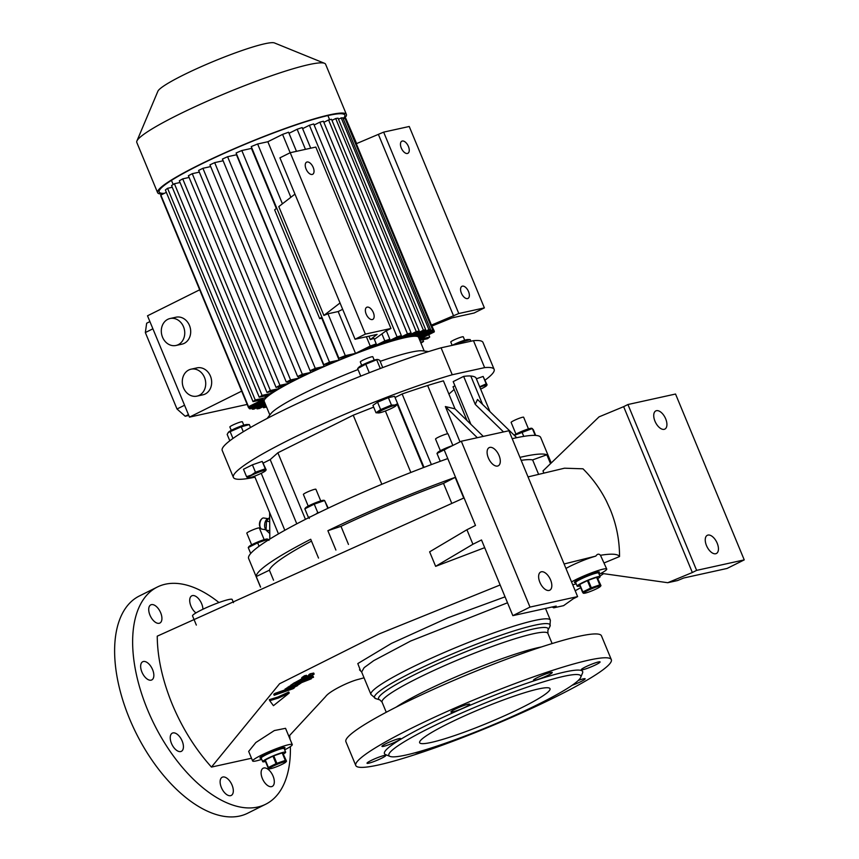 <?xml version="1.0" encoding="UTF-8"?>
<svg xmlns="http://www.w3.org/2000/svg" width="859" height="859" viewBox="0 0 859 859"><rect width="100%" height="100%" fill="white"/><g stroke="black" fill="none" stroke-linecap="round" stroke-linejoin="round"><path stroke-width="1.29" d="M579.932 585.924A12.423 1.385 -22.5 0 1 579.202 586.106A12.423 1.385 -22.5 0 1 577.162 586.149A12.423 1.385 -22.5 0 1 584.958 581.479A12.423 1.385 -22.5 0 1 598.079 576.69A12.423 1.385 -22.5 0 1 600.108 576.647A12.423 1.385 -22.5 0 1 597.993 578.451M577.162 586.149L575.659 582.52A12.423 1.385 -22.5 0 1 583.454 577.86A12.423 1.385 -22.5 0 1 596.576 573.06A12.423 1.385 -22.5 0 1 598.605 573.017L600.108 576.647M598.938 586.268A9.03 1.009 -22.5 0 1 600.258 586.557A9.03 1.009 -22.5 0 1 593.773 590.069A9.03 1.009 -22.5 0 1 585.204 593.118A9.03 1.009 -22.5 0 1 584.066 593.268A9.03 1.009 -22.5 0 1 588.458 590.187A9.03 1.009 -22.5 0 1 598.938 586.268M600.978 585.655L597.091 577.248L600.978 585.655L600.258 586.557M597.091 577.248A10.834 1.213 -22.5 0 0 596.876 577.291A10.834 1.213 -22.5 0 0 596.64 577.345L599.754 584.861A10.834 1.213 -22.5 0 1 599.99 584.807A10.834 1.213 -22.5 0 1 600.216 584.764M590.52 588.125A10.834 1.213 -22.5 0 1 591.325 587.792L588.211 580.265A10.834 1.213 -22.5 0 0 587.406 580.609L590.52 588.125L582.864 591.937L579.75 584.421A10.834 1.213 -22.5 0 0 579.406 584.657L582.52 592.173A10.834 1.213 -22.5 0 1 582.864 591.937M599.754 584.861L591.325 587.792M582.52 592.173L583.293 593.075M596.64 577.345L588.211 580.265M587.406 580.609L579.75 584.421M598.766 573.404A12.982 1.45 157.5 0 0 599.131 572.803A12.982 1.45 157.5 0 0 592.452 574.199A12.982 1.45 157.5 0 0 580.287 579.277A12.982 1.45 157.5 0 0 575.143 582.735A12.982 1.45 157.5 0 0 575.82 582.917M265.474 761.471A12.423 1.385 -22.5 0 1 264.744 761.643A12.423 1.385 -22.5 0 1 262.704 761.697A12.423 1.385 -22.5 0 1 270.499 757.026A12.423 1.385 -22.5 0 1 283.62 752.237A12.423 1.385 -22.5 0 1 285.65 752.183A12.423 1.385 -22.5 0 1 283.534 753.987M262.704 761.697L261.2 758.067A12.423 1.385 -22.5 0 1 268.996 753.397A12.423 1.385 -22.5 0 1 282.117 748.608A12.423 1.385 -22.5 0 1 284.146 748.565L285.65 752.183M284.479 761.815A9.03 1.009 -22.5 0 1 285.8 762.105A9.03 1.009 -22.5 0 1 279.315 765.605A9.03 1.009 -22.5 0 1 270.746 768.655A9.03 1.009 -22.5 0 1 269.608 768.816A9.03 1.009 -22.5 0 1 274 765.723A9.03 1.009 -22.5 0 1 284.479 761.815M286.519 761.203L282.632 752.785L286.519 761.203L285.8 762.105M282.632 752.785A10.834 1.213 -22.5 0 0 282.418 752.838A10.834 1.213 -22.5 0 0 282.182 752.892L285.295 760.408A10.834 1.213 -22.5 0 1 285.532 760.355A10.834 1.213 -22.5 0 1 285.757 760.301M276.061 763.662A10.834 1.213 -22.5 0 1 276.866 763.329L273.753 755.813A10.834 1.213 -22.5 0 0 272.947 756.145L276.061 763.662L268.405 767.484L265.291 759.968A10.834 1.213 -22.5 0 0 264.948 760.204L268.062 767.721A10.834 1.213 -22.5 0 1 268.405 767.484M285.295 760.408L276.866 763.329M268.062 767.721L268.835 768.612M282.182 752.892L273.753 755.813M272.947 756.145L265.291 759.968M284.308 748.951A12.982 1.45 157.5 0 0 284.673 748.339A12.982 1.45 157.5 0 0 277.994 749.735A12.982 1.45 157.5 0 0 265.828 754.825A12.982 1.45 157.5 0 0 260.674 758.282A12.982 1.45 157.5 0 0 261.361 758.454M266.419 523.292A4.52 2.319 98.8 0 0 266.161 524.978A4.52 2.319 98.8 0 0 266.247 526.578M266.086 529.627A5.648 2.899 -81.2 0 1 264.615 524.956A5.648 2.899 -81.2 0 1 268.448 518.718A5.648 2.899 -81.2 0 1 268.502 518.729M260.395 527.77L259.923 526.782A4.52 2.319 -81.2 0 1 259.461 523.936A4.52 2.319 -81.2 0 1 261.029 519.62L261.78 518.825A5.648 2.899 98.8 0 0 259.826 524.215A5.648 2.899 98.8 0 0 260.395 527.77A5.648 2.899 98.8 0 0 261.941 529.144L266.086 529.778M268.448 518.718L263.659 517.988A5.648 2.899 98.8 0 0 261.78 518.825M269.651 517.322L266.526 521.166L269.683 521.66M266.526 521.166L266.065 530.153L269.758 530.722M266.065 530.153L269.78 533.536M447.786 458.577A158.067 17.62 157.5 0 0 311.366 516.366A158.067 17.62 157.5 0 0 248.638 558.5L260.513 587.148M551.242 462.969L540.708 437.521A158.067 17.62 157.5 0 0 512.211 438.702M318.517 558.071L310.722 539.259A158.067 17.62 157.5 0 0 256.229 576.55L260.599 587.105M314.244 504.136L324.605 500.539L323.832 500.26A10.19 1.138 -22.5 0 0 314.029 503.385A10.19 1.138 -22.5 0 0 305.557 507.83L304.838 508.829L314.244 504.136L317.766 512.619L315.908 514.111M310.518 516.785L308.349 517.311L309.294 518.417M304.838 508.829L308.349 517.311M319.312 512.447L317.766 512.619M328.245 508.152L324.605 500.539L327.837 508.345M315.919 489.286A6.775 0.752 157.5 0 0 315.908 489.265A6.775 0.752 157.5 0 0 309.251 491.208A6.775 0.752 157.5 0 0 303.388 494.451A6.775 0.752 157.5 0 0 303.41 494.473L308.22 506.101M514.337 435.373L532.333 428.523L535.189 435.395M521.982 432.109L523.743 436.383M514.111 435.159A10.19 1.138 -22.5 0 1 523.367 430.713A10.19 1.138 -22.5 0 1 531.571 428.233L533.289 429.618L535.694 435.427M528.468 428.899L523.646 417.238A6.775 0.752 157.5 0 0 520.06 418A6.775 0.752 157.5 0 0 511.126 422.424L515.958 434.074M500.142 584.968L378.647 634.125L279.604 683.732L211.464 767.076C195.326 749.091 182.258 728.164 172.251 704.283C162.405 680.135 157.401 657.425 157.24 636.165L464.075 497.898M196.335 625.073L192.534 615.882A21.454 2.394 -22.5 0 1 201.038 610.169A21.454 2.394 -22.5 0 1 221.139 601.772A21.454 2.394 -22.5 0 1 232.166 599.464L233.487 602.653M552.079 607.002L553.776 607.818L563.601 605.659L573.318 598.734L577.613 596.597L508.915 430.746L461.304 441.236L444.146 449.794L475.489 525.461L466.909 529.735L429.629 551.832L435.642 566.339L484.691 547.666M360.393 670.31L357.806 663.577L391.468 643.391L448.033 617.75L505.06 596.844M292.994 683.968L290.653 685.224L291.083 686.266L311.312 678.803L301.659 682.594L298.986 684.43L290.267 687.78L288.205 688.242L289.751 687.179L297.203 684.827C299.104 683.785 298.953 683.614 296.752 684.301L291.083 686.266M290.89 685.793L287.776 687.2L288.205 688.242M313.535 677.279L295.389 683.539C297.15 681.928 300.951 680.199 306.803 678.385L308.864 677.923L307.318 678.986L304.301 679.652C299.608 681.316 298.116 682.11 299.834 682.025L313.535 677.279L313.106 676.237L308.778 677.74M301.509 678.975L292.887 683.71L293.316 684.741M306.953 676.355L306.523 675.324L304.462 675.775L301.788 677.611L301.627 679.265L304.891 676.817L306.953 676.355L304.762 677.966M309.047 675.346L306.921 676.269M314.147 674.09L313.718 673.048L310.131 673.81L308.8 674.723L309.229 675.765L314.147 674.09L311.463 675.893C304.473 679.007 301.391 679.92 302.218 678.642L301.788 677.611M285.338 689.777L275.084 693.342L273.742 694.255L274.171 695.285L275.514 694.373L275.084 693.342M287.969 687.683L285.038 689.068L285.467 690.11L297.74 685.536L290.149 689.294L294.401 687.823L293.059 688.735L274.171 695.285M278.026 696.982L269.307 699.666L269.737 700.708L278.456 698.023L278.026 696.982L288.796 692.021L289.225 693.052L273.441 705.679L269.737 700.708M261.737 759.345A21.454 2.394 -22.5 0 1 252.643 760.999L248.67 751.41L255.864 742.509L274.343 730.558L285.542 728.314L292.275 744.581A21.454 2.394 -22.5 0 1 284.683 749.843M211.464 767.076L251.504 758.25M364.055 677.815L358.557 679.319C349.162 681.541 329.405 691.13 325.615 696.585L288.849 736.303M603.598 573.651L599.893 576.131M580.673 587.706L575.197 590.756M604.188 562.903L619.543 556.535C617.9 553.905 611.544 553.486 600.473 555.279L606.733 569.045A21.454 2.394 -22.5 0 1 599.142 574.306M564.105 563.976L595.802 556.106C587.9 558.382 579.299 561.775 570.032 566.264L565.941 568.433M310.561 674.852L310.131 673.81M305.052 677.665L309.669 676.28C311.581 675.249 311.43 675.077 309.229 675.765C311.43 675.077 311.581 675.249 309.669 676.28M576.196 583.809A21.454 2.394 -22.5 0 1 572.749 584.85M571.525 581.908A21.454 2.394 -22.5 0 1 575.616 579.739A21.454 2.394 -22.5 0 1 595.706 571.342A21.454 2.394 -22.5 0 1 606.733 569.045M252.643 760.999A21.454 2.394 -22.5 0 1 261.157 755.286A21.454 2.394 -22.5 0 1 281.247 746.89A21.454 2.394 -22.5 0 1 292.275 744.581M595.802 556.106C597.349 553.851 598.895 553.583 600.473 555.279M606.379 501.012L610.223 509.387C616.44 524.505 619.543 540.214 619.543 556.535M528.038 476.906L564.513 468.198L582.993 468.81C592.699 478.484 600.613 489.458 606.733 501.72M601.053 573.297L667.744 582.713L692.343 572.513L623.645 406.661L599.045 416.862L542.985 470.925L543.704 472.654M538.464 474.018L532.623 459.909L546.85 454.776L550.522 463.656M532.623 459.909A143.947 16.042 157.5 0 0 521.177 460.349M451.426 502.515L443.502 483.392A143.947 16.042 157.5 0 0 340.991 526.342L348.475 544.423M311.484 541.106A143.947 16.042 157.5 0 0 269.393 570.193L273.549 580.222M443.502 483.392L455.173 477.368A158.067 17.62 157.5 0 0 327.88 530.701L335.901 550.061M455.173 477.368L463.731 498.027M546.85 454.776A158.067 17.62 157.5 0 0 519.942 457.364M256.229 576.55L269.393 570.193M327.88 530.701L340.991 526.342M611.329 659.658L601.45 635.81A138.31 15.419 157.5 0 0 578.783 636.336A138.31 15.419 157.5 0 0 432.678 689.691A138.31 15.419 157.5 0 0 345.898 741.671L355.776 765.509A138.31 15.419 157.5 0 0 378.443 764.982A138.31 15.419 157.5 0 0 524.548 711.639A138.31 15.419 157.5 0 0 611.329 659.658A138.31 15.419 157.5 0 0 588.662 660.174A138.31 15.419 157.5 0 0 442.557 713.528A138.31 15.419 157.5 0 0 355.776 765.509M385.992 743.669A10.158 1.127 -22.5 0 1 395.516 739.696A10.158 1.127 -22.5 0 1 400.734 738.6A10.158 1.127 -22.5 0 1 396.708 741.306A10.158 1.127 -22.5 0 1 387.184 745.29A10.158 1.127 -22.5 0 1 381.954 746.374A10.158 1.127 -22.5 0 1 385.992 743.669M454.948 709.287A10.158 1.127 -22.5 0 1 464.461 705.314A10.158 1.127 -22.5 0 1 469.69 704.219A10.158 1.127 -22.5 0 1 465.653 706.936A10.158 1.127 -22.5 0 1 456.14 710.908A10.158 1.127 -22.5 0 1 450.911 712.004A10.158 1.127 -22.5 0 1 454.948 709.287M537.519 677.536A10.158 1.127 -22.5 0 1 547.043 673.553A10.158 1.127 -22.5 0 1 552.262 672.468A10.158 1.127 -22.5 0 1 548.225 675.174A10.158 1.127 -22.5 0 1 538.711 679.147A10.158 1.127 -22.5 0 1 533.482 680.242A10.158 1.127 -22.5 0 1 537.519 677.536M585.344 666.992A10.158 1.127 -22.5 0 1 594.857 663.019A10.158 1.127 -22.5 0 1 600.087 661.924A10.158 1.127 -22.5 0 1 596.049 664.641A10.158 1.127 -22.5 0 1 586.536 668.613A10.158 1.127 -22.5 0 1 581.307 669.709A10.158 1.127 -22.5 0 1 585.344 666.992M578.268 680.468A10.158 1.127 -22.5 0 1 585.14 678.793A10.158 1.127 -22.5 0 1 581.114 681.498A10.158 1.127 -22.5 0 1 572.137 685.289M371.045 760.526A10.158 1.127 -22.5 0 1 380.569 756.554A10.158 1.127 -22.5 0 1 385.798 755.458A10.158 1.127 -22.5 0 1 381.761 758.164A10.158 1.127 -22.5 0 1 372.237 762.148A10.158 1.127 -22.5 0 1 367.018 763.232A10.158 1.127 -22.5 0 1 371.045 760.526M580.695 677.397L582.531 673.037A107.257 11.951 157.5 0 0 565.061 671.942A107.257 11.951 157.5 0 0 446.53 715.697A107.257 11.951 157.5 0 0 385.594 754.61L389.975 756.392A103.875 11.575 157.5 0 0 405.899 755.05A103.875 11.575 157.5 0 0 510.471 717.297A103.875 11.575 157.5 0 0 580.695 677.397A103.875 11.575 157.5 0 0 563.772 676.334A103.875 11.575 157.5 0 0 448.989 718.715A103.875 11.575 157.5 0 0 389.975 756.392M423.154 750.465A10.158 1.127 -22.5 0 1 414.972 752.806M431.218 742.434A70.567 7.871 157.5 0 0 505.758 715.214A70.567 7.871 157.5 0 0 550.028 688.693A70.567 7.871 157.5 0 0 538.464 688.95A70.567 7.871 157.5 0 0 463.924 716.17A70.567 7.871 157.5 0 0 419.643 742.691A70.567 7.871 157.5 0 0 431.218 742.434M149.96 615.141A10.158 5.369 63.5 0 0 159.849 623.054A10.158 5.369 63.5 0 0 160.676 612.778A10.158 5.369 63.5 0 0 150.787 604.865A10.158 5.369 63.5 0 0 149.96 615.141M141.896 672.017A10.158 5.369 63.5 0 0 151.785 679.931A10.158 5.369 63.5 0 0 152.601 669.655A10.158 5.369 63.5 0 0 142.712 661.741A10.158 5.369 63.5 0 0 141.896 672.017M172.96 732.91A10.158 5.369 63.5 0 0 172.294 733.146A10.158 5.369 63.5 0 0 171.736 744.023A10.158 5.369 63.5 0 0 180.691 751.561A10.158 5.369 63.5 0 0 181.356 751.335A10.158 5.369 63.5 0 0 181.915 740.447A10.158 5.369 63.5 0 0 172.96 732.91M222.857 777.008A10.158 5.369 63.5 0 0 222.191 777.245A10.158 5.369 63.5 0 0 221.633 788.132A10.158 5.369 63.5 0 0 230.588 795.67A10.158 5.369 63.5 0 0 231.254 795.434A10.158 5.369 63.5 0 0 231.812 784.546A10.158 5.369 63.5 0 0 222.857 777.008M263.853 767.978A10.158 5.369 63.5 0 0 263.176 768.214A10.158 5.369 63.5 0 0 262.618 779.102A10.158 5.369 63.5 0 0 271.573 786.64A10.158 5.369 63.5 0 0 272.249 786.404A10.158 5.369 63.5 0 0 272.808 775.516A10.158 5.369 63.5 0 0 263.853 767.978M202.917 609.256A10.158 5.369 63.5 0 0 199.256 599.55A10.158 5.369 63.5 0 0 192.448 595.598A10.158 5.369 63.5 0 0 191.772 595.835A10.158 5.369 63.5 0 0 190.107 603.533A10.158 5.369 63.5 0 0 195.938 612.918M289.676 735.54A121.366 64.092 -116.5 0 1 289.988 739.062M290.374 746.6A121.366 64.092 -116.5 0 1 265.667 804.249A121.366 64.092 -116.5 0 1 257.668 807.063A121.366 64.092 -116.5 0 1 150.722 717.029A121.366 64.092 -116.5 0 1 157.358 587.019A121.366 64.092 -116.5 0 1 165.357 584.206A121.366 64.092 -116.5 0 1 218.959 602.535M265.667 804.249L247.65 813.237A121.366 64.092 -116.5 0 1 239.65 816.05A121.366 64.092 -116.5 0 1 132.705 726.005A121.366 64.092 -116.5 0 1 139.341 595.996L157.358 587.019M260.631 758.164A13.551 1.514 -22.5 0 1 259.944 757.982A13.551 1.514 -22.5 0 1 265.324 754.363A13.551 1.514 -22.5 0 1 278.015 749.059A13.551 1.514 -22.5 0 1 284.973 747.609A13.551 1.514 -22.5 0 1 284.619 748.221M599.077 572.685A13.551 1.514 157.5 0 0 599.432 572.073A13.551 1.514 157.5 0 0 592.474 573.522A13.551 1.514 157.5 0 0 579.782 578.826A13.551 1.514 157.5 0 0 574.403 582.434A13.551 1.514 157.5 0 0 575.09 582.617M664.19 429.339A10.158 5.369 -116.5 0 1 655.234 421.801A10.158 5.369 -116.5 0 1 655.793 410.924A10.158 5.369 -116.5 0 1 656.459 410.688A10.158 5.369 -116.5 0 1 665.414 418.226A10.158 5.369 -116.5 0 1 664.855 429.103A10.158 5.369 -116.5 0 1 664.19 429.339M692.343 572.513L696.628 570.376L744.238 559.885L727.079 568.443L683.721 578L677.568 580.544L667.744 582.713M623.645 406.661L627.929 404.525L675.539 394.034L744.238 559.885M715.708 553.733A10.158 5.369 -116.5 0 1 706.753 546.195A10.158 5.369 -116.5 0 1 707.311 535.307A10.158 5.369 -116.5 0 1 707.977 535.071A10.158 5.369 -116.5 0 1 716.932 542.609A10.158 5.369 -116.5 0 1 716.385 553.497A10.158 5.369 -116.5 0 1 715.708 553.733M627.929 404.525L696.628 570.376M466.909 529.735L472.922 544.252L435.642 566.339M577.613 596.597L530.003 607.088L512.844 615.645L481.502 539.967L472.922 544.252M489.834 447.389A10.158 5.369 63.5 0 0 489.168 447.625A10.158 5.369 63.5 0 0 488.61 458.513A10.158 5.369 63.5 0 0 497.565 466.05A10.158 5.369 63.5 0 0 498.231 465.814A10.158 5.369 63.5 0 0 498.789 454.926A10.158 5.369 63.5 0 0 489.834 447.389M512.844 615.645L556.202 606.089L553.776 607.818M541.363 571.783A10.158 5.369 63.5 0 0 540.687 572.019A10.158 5.369 63.5 0 0 540.128 582.907A10.158 5.369 63.5 0 0 549.084 590.444A10.158 5.369 63.5 0 0 549.76 590.208A10.158 5.369 63.5 0 0 550.308 579.32A10.158 5.369 63.5 0 0 541.363 571.783M461.304 441.236L530.003 607.088M278.456 698.023L289.225 693.052M275.514 694.373L287.486 690.228L287.271 689.713M287.078 689.756L287.486 690.228L285.467 690.11M287.078 689.015L286.648 687.973M291.018 688.284L290.761 687.662M304.891 676.817L304.462 675.775M298.599 682.229L299.834 682.025L299.608 681.498M294.648 683.828L294.218 682.787M308.864 677.923L308.564 677.214M297.203 684.827C299.104 683.785 298.953 683.614 296.752 684.301M292.425 685.353L291.996 684.312M289.751 687.179L289.322 686.148M266.183 469.862L265.281 468.821L255.467 472.225L251.29 475.113L246.554 476.67L243.484 469.261L252.406 464.816L262.22 461.412L266.183 469.862L265.495 470.807A9.653 1.074 -22.5 0 1 261.823 473.03A9.653 1.074 -22.5 0 1 248.176 477.98A9.653 1.074 -22.5 0 1 251.655 475.274A9.653 1.074 -22.5 0 1 261.63 471.183A9.653 1.074 -22.5 0 1 265.495 470.807M476.358 378.798L483.134 376.446L487.096 384.896L486.409 385.841A9.653 1.074 -22.5 0 1 482.737 388.064A9.653 1.074 -22.5 0 1 480.621 389.073M375.995 412.76L372.935 405.362L377.563 402.184L388.375 397.653L394.56 396.3L397.631 403.698L394.807 405.051L391.446 405.061L380.623 409.593L375.995 412.76L378.626 412.943A9.653 1.074 -22.5 0 1 383.318 409.646A9.653 1.074 -22.5 0 1 394.517 405.459A9.653 1.074 -22.5 0 1 395.935 405.77A9.653 1.074 -22.5 0 1 388.998 409.518A9.653 1.074 -22.5 0 1 379.839 412.771A9.653 1.074 -22.5 0 1 378.626 412.943M441.075 347.809L452.242 374.76L484.637 367.62L473.47 340.669L441.075 347.809A141.123 15.73 157.5 0 0 297.472 403.515A141.123 15.73 157.5 0 0 222.213 450.438L233.38 477.389A141.123 15.73 157.5 0 0 254.973 477.185M452.242 374.76A141.123 15.73 157.5 0 0 308.628 430.466A141.123 15.73 157.5 0 0 233.38 477.389M485.11 380.108A141.123 15.73 157.5 0 0 494.14 369.37A141.123 15.73 157.5 0 0 484.637 367.62M448.903 394.109L454.132 389.481M454.937 385.798L453.004 386.765L466.985 420.502M489.952 411.611L475.918 377.724A191.933 21.4 157.5 0 0 470.796 376.017A119.68 13.336 157.5 0 0 463.645 376.392L453.198 381.6L470.893 424.325M373.665 407.123L353.232 415.208L277.876 452.779L270.188 459.597L263.348 463.012M395.065 397.502L402.13 393.98A191.933 21.4 -22.5 0 1 427.653 385.519A119.68 13.336 -22.5 0 1 443.416 380.848L455.012 408.841L483.284 436.393M483.134 376.446L486.194 383.855L479.666 386.765M479.827 387.173A9.653 1.074 -22.5 0 1 486.409 385.841M487.096 384.896L486.194 383.855M477.325 437.703L445.37 406.554L455.012 408.841M445.37 406.554L460.005 441.88M402.13 393.98L431.379 464.59M424.013 467.371L395.935 399.575A5.648 4.757 -102.4 0 0 395.741 399.145M516.721 437.703L477.507 399.467L475.242 404.374L463.645 376.392M503.514 431.937L475.242 404.374M269.823 539.065L269.619 512.522M254.554 476.176L278.466 533.89M395.935 405.77L397.631 403.698M388.375 397.653L391.446 405.061M377.563 402.184L380.623 409.593M385.38 410.989L410.849 472.471M353.232 415.208L381.836 484.272M277.876 452.779L305.45 519.341M270.188 459.597L296.784 523.818M261.233 473.32L284.823 530.282M397.234 404.278L423.455 467.586M494.14 369.37L482.983 342.419A141.123 15.73 157.5 0 0 473.47 340.669M428.609 351.567L422.413 350.826A83.548 9.309 157.5 0 0 410.881 352.201A83.548 9.309 157.5 0 0 380.161 361.36M424.228 351.041L418.569 337.372A83.548 9.309 157.5 0 0 404.868 337.694A83.548 9.309 157.5 0 0 316.617 369.918A83.548 9.309 157.5 0 0 264.196 401.325L269.855 414.983M228.193 432.517L241.25 426.816L249.314 424.582L246.877 424.507A10.19 1.138 -22.5 0 0 231.211 430.38A10.19 1.138 -22.5 0 0 228.601 432.077L227.163 434.386L229.804 440.785M230.169 431.712L232.961 438.455M241.25 426.816L243.29 431.744M249.314 424.582L250.517 427.492M231.264 430.348L229.868 426.987A6.775 0.752 -22.5 0 1 232.553 425.184A6.775 0.752 -22.5 0 1 238.909 422.531A6.775 0.752 -22.5 0 1 242.388 421.801L243.784 425.173M453.541 345.06L462.163 341.85L462.657 343.052M452.263 345.339A10.19 1.138 -22.5 0 1 467.79 339.541L470.227 339.616L470.893 341.238M462.163 341.85L470.227 339.616M452.167 345.361L450.782 342.022A6.775 0.752 -22.5 0 1 453.466 340.218A6.775 0.752 -22.5 0 1 459.812 337.566A6.775 0.752 -22.5 0 1 463.302 336.835L464.687 340.207M357.623 368.565L365.762 364.195L377.326 359.47A10.19 1.138 -22.5 0 0 374.986 359.91A10.19 1.138 -22.5 0 0 365.58 363.443A10.19 1.138 -22.5 0 0 359.051 367.04L357.623 368.565L360.759 376.124M377.896 359.492L379.732 360.329L382.727 367.577M361.703 365.322L360.308 361.95A6.775 0.752 -22.5 0 1 364.56 359.406A6.775 0.752 -22.5 0 1 371.722 356.796A6.775 0.752 -22.5 0 1 372.827 356.775L374.223 360.136M376.811 360.082L380.301 368.5M365.762 364.195L369.273 372.677M265.839 405.298L259.386 408.519A100.482 11.199 -22.5 0 1 257.045 408.863L256.594 407.789M266.569 407.059L263.563 407.735L266.279 406.371M420.534 342.129L423.541 341.474A100.482 11.199 -22.5 0 1 420.942 343.128M431.68 325.679L434.278 331.102A100.482 11.199 -22.5 0 1 434.224 331.961L419.503 339.294L429.715 337.05A100.482 11.199 -22.5 0 1 427.524 338.725L419.826 340.422M434.278 331.102L419.289 338.575A84.676 9.438 157.5 0 0 419.664 337.104L433.548 330.178L345.876 118.521A100.482 11.199 -22.5 0 0 344.953 118.145L432.625 329.802A100.482 11.199 -22.5 0 1 433.548 330.178M432.625 329.802L419.246 336.481A84.676 9.438 157.5 0 0 417.775 335.923L430.563 329.534L342.902 117.876A100.482 11.199 -22.5 0 0 341.216 117.898L428.888 329.555A100.482 11.199 -22.5 0 1 430.563 329.534M428.888 329.555L416.357 335.794A84.676 9.438 157.5 0 0 413.49 335.933L425.72 329.835L338.049 118.177A100.482 11.199 -22.5 0 0 335.697 118.521L423.369 330.178A100.482 11.199 -22.5 0 1 425.72 329.835M423.369 330.178L411.257 336.213A84.676 9.438 157.5 0 0 407.177 336.953L419.203 330.962L416.228 331.617L404.202 337.608A84.676 9.438 157.5 0 0 398.984 338.918L411.085 332.884A100.482 11.199 -22.5 0 0 407.488 333.85L319.816 122.193A100.482 11.199 -22.5 0 1 323.413 121.226L411.085 332.884M282.418 203.819L257.636 143.99A100.482 11.199 -22.5 0 0 251.247 146.588L338.918 358.246A100.482 11.199 -22.5 0 1 345.307 355.647L355.519 353.393L370.24 346.059A100.482 11.199 -22.5 0 1 376.242 343.89L361.252 351.363A84.676 9.438 157.5 0 1 370.927 347.831L384.811 340.916A100.482 11.199 -22.5 0 1 389.846 339.23L376.467 345.898A84.676 9.438 157.5 0 1 384.295 343.299L397.083 336.911A100.482 11.199 -22.5 0 1 401.357 335.611L388.826 341.861A84.676 9.438 157.5 0 1 395.258 339.949L407.488 333.85M338.918 358.246L349.312 355.959A84.676 9.438 157.5 0 0 339.122 360.071L329.491 362.187L241.819 150.529A100.482 11.199 -22.5 0 0 236.107 152.988L323.779 364.646A100.482 11.199 -22.5 0 1 329.491 362.187M323.779 364.646L333.056 362.595A84.676 9.438 157.5 0 0 324.144 366.428L315.274 368.382L227.603 156.725A100.482 11.199 -22.5 0 0 222.417 159.065L310.088 370.723A100.482 11.199 -22.5 0 1 315.274 368.382M310.829 372.419L310.12 370.712L318.775 368.801A84.676 9.438 157.5 0 0 310.829 372.419L302.347 374.288L214.675 162.63A100.482 11.199 -22.5 0 0 209.95 164.864L297.622 376.521A100.482 11.199 -22.5 0 1 302.347 374.288M297.622 376.521L306.019 374.674A84.676 9.438 157.5 0 0 298.921 378.11L290.578 379.946L286.294 382.083L294.626 380.247A84.676 9.438 157.5 0 0 288.323 383.501L279.927 385.347A100.482 11.199 -22.5 0 0 276.061 387.398L188.389 175.741A100.482 11.199 -22.5 0 1 192.255 173.69L279.927 385.347M248.53 406.736L160.858 195.079A100.482 11.199 -22.5 0 0 160.805 195.938L248.476 407.585A100.482 11.199 -22.5 0 1 248.53 406.736L263.251 399.392L253.04 401.647A100.482 11.199 -22.5 0 1 255.23 399.972L265.624 397.674A84.676 9.438 157.5 0 1 268.856 395.108L259.225 397.223A100.482 11.199 -22.5 0 1 262.081 395.398L271.358 393.358A84.676 9.438 157.5 0 1 275.868 390.501L266.988 392.456A100.482 11.199 -22.5 0 1 270.392 390.512L279.078 388.601A84.676 9.438 157.5 0 1 284.544 385.53L276.061 387.398M248.476 407.585L263.466 400.122A84.676 9.438 157.5 0 0 263.101 401.593L249.207 408.519L248.766 407.445M264.776 402.742A84.676 9.438 157.5 0 1 263.509 402.216L250.13 408.895A100.482 11.199 -22.5 0 1 249.207 408.519M264.83 402.86L252.192 409.152L251.741 408.089M265.109 403.537L253.877 409.142A100.482 11.199 -22.5 0 1 252.192 409.152M265.56 404.61L257.045 408.863M410.817 335.139L411.257 336.213M415.917 334.72L416.357 335.794M418.805 335.407L419.246 336.481M432.152 325.958L452.07 317.873L474.082 313.02L484.379 307.887L409.238 126.488L383.651 132.125L356.313 143.711M484.379 307.887L458.792 313.524L431.443 325.11M453.649 316.091L378.508 134.691M458.792 313.524L383.651 132.125M266.988 392.456L179.327 180.798A100.482 11.199 -22.5 0 1 182.72 178.855L270.392 390.512M259.225 397.223L171.553 185.565A100.482 11.199 -22.5 0 1 174.409 183.74L262.081 395.398M253.04 401.647L165.368 189.989A100.482 11.199 -22.5 0 1 167.559 188.314L255.23 399.972M345.307 355.647L327.966 313.793A100.482 11.199 157.5 0 0 323.886 315.446L278.799 206.611L294.959 194.123L279.927 157.841L290.224 152.709L315.811 147.072L390.952 328.471L385.809 331.037L374.374 339.391M323.886 315.446L340.035 302.959L294.959 194.123M327.966 313.793L338.178 311.549L342.666 309.304M376.242 343.89L373.933 338.317A100.482 11.199 157.5 0 0 370.336 339.606L377.09 334.387L355.068 339.241L365.365 334.108L290.224 152.709M355.068 339.241L340.035 302.959M365.365 334.108L390.952 328.471M370.336 339.606L368.919 336.191M423.541 341.474L422.832 339.756M429.715 337.05L428.738 334.699M397.083 336.911L309.412 125.253A100.482 11.199 -22.5 0 1 313.685 123.954L401.357 335.611M305.46 149.348L297.139 129.258A100.482 11.199 -22.5 0 1 302.175 127.572L310.711 148.188M386.335 330.769L389.846 339.23M384.811 340.916L381.954 334.011M370.24 346.059L366.385 336.749M241.658 391.113A100.482 11.199 157.5 0 0 241.658 391.135L189.485 417.13L147.512 315.801L199.685 289.794M344.953 118.145L343.342 118.95M341.216 117.898L338.489 119.251M335.697 118.521L331.971 120.378M166.345 192.341L160.858 195.079M263.101 401.593L262.65 400.519M355.519 353.393L338.178 311.549M289.011 133.306L297.139 129.258M370.927 347.831L370.476 346.768M302.615 128.646L309.412 125.253M384.295 343.299L383.844 342.226M314.126 125.027L319.816 122.193M395.258 339.949L394.818 338.876M356.603 143.582L346.317 119.594M263.112 406.661L263.563 407.735M404.202 337.608L403.762 336.535M323.864 122.3L328.557 119.959L416.228 331.617M328.557 119.959L331.531 119.304L419.203 330.962M290.857 197.291L267.847 141.735L257.636 143.99M267.847 141.735L282.568 134.401A100.482 11.199 -22.5 0 1 288.57 132.232L296.473 151.324M321.846 317.025L319.709 318.668L274.633 209.832L276.759 208.189M319.709 318.668L321.781 318.217A84.676 9.438 -22.5 0 1 322.254 318.023M276.34 208.512L251.451 148.414L241.819 150.529M339.122 360.071L321.781 318.217M324.144 366.428L236.472 154.77L227.603 156.725M223.125 160.773L214.675 162.63M167.559 188.314L172.262 187.273M264.916 395.967L265.624 397.674M174.409 183.74L180.036 182.505M270.66 391.65L271.358 393.358M182.72 178.855L189.098 177.448M278.37 386.883L279.078 388.601M192.255 173.69L199.331 172.133M287.615 381.793L288.323 383.501M298.213 376.392L298.921 378.11M286.294 382.083L198.622 170.426L202.907 168.289L210.659 166.582M202.907 168.289L290.578 379.946M343.203 118.628A100.482 11.199 157.5 0 0 344.824 115.095A100.482 11.199 157.5 0 0 328.353 115.471A100.482 11.199 157.5 0 0 222.202 154.233A100.482 11.199 157.5 0 0 159.151 191.997A100.482 11.199 157.5 0 0 164.327 193.35M344.341 118.456A102.178 11.392 157.5 0 0 346.392 114.44A102.178 11.392 157.5 0 0 329.641 114.827A102.178 11.392 157.5 0 0 221.697 154.244A102.178 11.392 157.5 0 0 157.594 192.641A102.178 11.392 157.5 0 0 162.995 194.016M346.392 114.44L325.593 64.232A102.178 11.392 157.5 0 0 324.509 63.298A102.178 11.392 157.5 0 0 308.843 64.618A102.178 11.392 157.5 0 0 205.977 101.759A102.178 11.392 157.5 0 0 136.903 141.005A102.178 11.392 157.5 0 0 136.796 142.433L157.594 192.641M324.509 63.298L274.483 42.95A63.512 7.076 157.5 0 0 264.755 43.766A63.512 7.076 157.5 0 0 200.813 66.852A63.512 7.076 157.5 0 0 157.884 91.247L136.903 141.005M358.031 369.542A83.548 9.309 157.5 0 0 270.982 413.555L267.128 418.462M290.159 152.741L282.568 134.401M175.988 345.468L181.947 344.158A13.798 11.618 -102.4 0 0 184.223 343.353A13.798 11.618 -102.4 0 0 189.946 326.796A13.798 11.618 -102.4 0 0 176.009 317.207L170.061 318.517A13.798 11.618 77.6 0 1 183.998 328.106A13.798 11.618 77.6 0 1 178.275 344.663A13.798 11.618 77.6 0 1 175.988 345.468A13.798 11.618 77.6 0 1 162.05 335.88A13.798 11.618 77.6 0 1 167.773 319.333A13.798 11.618 77.6 0 1 170.061 318.517M196.979 396.128L202.928 394.818A13.798 11.618 -102.4 0 0 205.204 394.013A13.798 11.618 -102.4 0 0 210.927 377.466A13.798 11.618 -102.4 0 0 196.99 367.877L191.042 369.187A13.798 11.618 77.6 0 1 204.979 378.776A13.798 11.618 77.6 0 1 199.256 395.323A13.798 11.618 77.6 0 1 196.979 396.128A13.798 11.618 77.6 0 1 183.031 386.539A13.798 11.618 77.6 0 1 188.765 369.993A13.798 11.618 77.6 0 1 191.042 369.187M247.167 404.428L189.485 417.13M149.917 321.599L146.664 323.22L145.343 332.562L177.008 409.002L185.2 416.25L188.787 415.455M152.891 328.793L145.343 332.562M184.556 405.244L177.008 409.002M188.454 414.629L185.2 416.25M372.323 319.559A6.775 3.576 -116.5 0 1 366.363 314.534A6.775 3.576 -116.5 0 1 366.729 307.286A6.775 3.576 -116.5 0 1 367.18 307.125A6.775 3.576 -116.5 0 1 373.15 312.15A6.775 3.576 -116.5 0 1 372.774 319.408A6.775 3.576 -116.5 0 1 372.323 319.559M312.214 174.441A6.775 3.576 -116.5 0 1 306.244 169.416A6.775 3.576 -116.5 0 1 306.62 162.158A6.775 3.576 -116.5 0 1 307.06 162.007A6.775 3.576 -116.5 0 1 313.03 167.033A6.775 3.576 -116.5 0 1 312.665 174.291A6.775 3.576 -116.5 0 1 312.214 174.441M407.434 153.471A6.775 3.576 -116.5 0 1 401.464 148.446A6.775 3.576 -116.5 0 1 401.829 141.187A6.775 3.576 -116.5 0 1 402.28 141.026A6.775 3.576 -116.5 0 1 408.25 146.051A6.775 3.576 -116.5 0 1 407.875 153.31A6.775 3.576 -116.5 0 1 407.434 153.471M467.543 298.588A6.775 3.576 -116.5 0 1 461.573 293.563A6.775 3.576 -116.5 0 1 461.938 286.305A6.775 3.576 -116.5 0 1 462.389 286.144A6.775 3.576 -116.5 0 1 468.359 291.18A6.775 3.576 -116.5 0 1 467.983 298.427A6.775 3.576 -116.5 0 1 467.543 298.588M246.554 476.67L247.456 477.711M262.22 461.412L265.281 468.821M252.406 464.816L255.467 472.225M452.285 445.735A10.19 1.138 -22.5 0 0 437.714 452.457L436.995 453.455L440.248 461.304M436.995 453.455L446.401 448.763M446.991 448.366L451.136 446.304M452.854 445.445L448.065 433.892A6.775 0.752 157.5 0 0 444.586 434.611A6.775 0.752 157.5 0 0 438.24 437.263A6.775 0.752 157.5 0 0 435.545 439.078L440.377 450.728M315.908 489.265A6.775 0.752 157.5 0 0 315.897 489.243L320.74 500.915M268.33 540L268.019 539.269L257.668 542.856L248.251 547.548L248.981 546.549A10.19 1.138 -22.5 0 1 249.701 545.98A10.19 1.138 -22.5 0 1 258.935 541.503A10.19 1.138 -22.5 0 1 267.256 538.98L268.974 540.365M264.153 539.645L259.332 527.995A6.775 0.752 157.5 0 0 255.746 528.757A6.775 0.752 157.5 0 0 246.812 533.171L251.644 544.831M257.668 542.856L259.064 546.249M248.251 547.548L250.699 553.475M292.844 686.502L292.532 685.761M507.519 602.782L410.656 641.018L373.751 660.625L364.13 667.647L361.639 671.996L370.948 694.459A97.099 10.823 -22.5 0 1 431.873 657.962A97.099 10.823 -22.5 0 1 534.438 620.509A97.099 10.823 -22.5 0 1 550.361 620.144L545.508 608.44M375.791 698.635L379.85 699.881A91.773 10.233 -22.5 0 1 430.821 666.874A91.773 10.233 -22.5 0 1 533.095 629.046A91.773 10.233 -22.5 0 1 547.902 630.281L549.889 626.522A95.081 10.598 157.5 0 0 534.556 625.245A95.081 10.598 157.5 0 0 428.598 664.447A95.081 10.598 157.5 0 0 375.791 698.635L370.948 694.459M547.902 630.281L547.924 633.437A89.755 10.007 157.5 0 0 533.214 633.781A89.755 10.007 157.5 0 0 438.391 668.399A89.755 10.007 157.5 0 0 382.072 702.136L386.26 712.251M396.203 707.097A89.755 10.007 -22.5 0 1 538.883 647.471A89.755 10.007 -22.5 0 1 541.438 646.945M427.653 385.519L447.646 433.806M470.796 376.017L482.554 404.396M584.066 593.268L583.24 593.247M574.757 581.822L575.143 582.735M598.744 571.89L599.131 572.803M269.608 768.816L268.781 768.784M260.298 757.37L260.674 758.282M284.286 747.427L284.673 748.339M549.889 626.522L550.361 620.144M379.85 699.881L382.072 702.136M547.924 633.437L552.112 643.552M361.65 671.996L359.502 669.816M327.913 115.568L329.631 119.723M171.456 180.379L173.174 184.524M248.176 477.98L247.403 477.958"/></g></svg>
